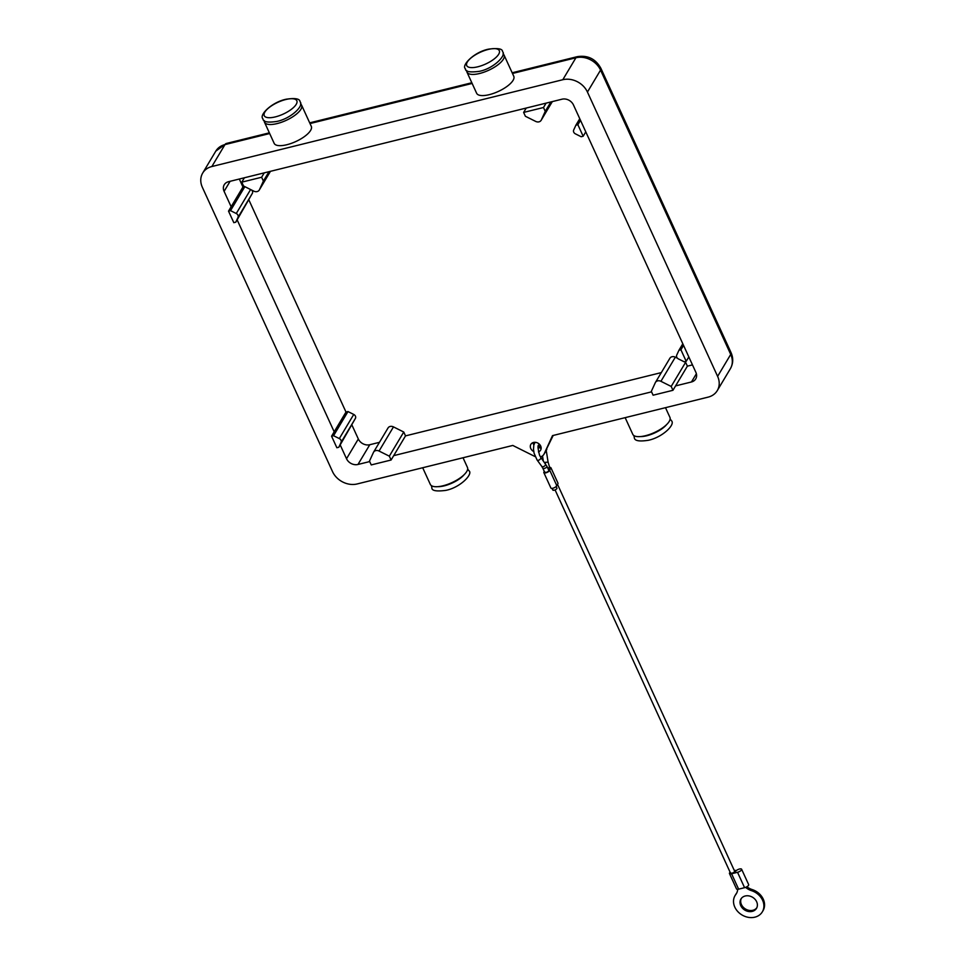 <?xml version="1.0" encoding="UTF-8"?>
<svg xmlns="http://www.w3.org/2000/svg" width="965" height="965" viewBox="0 0 965 965"><rect width="100%" height="100%" fill="white"/><g stroke="black" fill="none" stroke-linecap="round" stroke-linejoin="round"><path stroke-width="1.45" d="M665.488 407.676L669.915 417.338A20.41 7.37 155.4 0 1 669.215 421.416A20.41 7.37 155.4 0 1 649.891 434.371A20.41 7.37 155.4 0 1 632.787 434.334L625.151 417.652M422.682 467.736L430.33 484.418A20.41 7.37 -24.6 0 0 447.422 484.454A20.41 7.37 -24.6 0 0 466.746 471.499A20.41 7.37 -24.6 0 0 467.446 467.422L463.031 457.76M535.201 456.602A7.937 6.562 -149.1 0 1 534.357 456.228L512.801 445.444L357.183 483.947A19.505 16.116 30.9 0 1 342.889 482.078A19.505 16.116 30.9 0 1 332.527 471.62L202.361 187.306A19.505 16.116 30.9 0 1 202.011 174.376A19.505 16.116 30.9 0 1 202.686 173.073A19.505 16.116 30.9 0 1 211.854 166.535L224.978 144.593A9.071 3.932 -103.9 0 1 226.317 143.483L215.798 151.131A19.505 16.116 30.9 0 1 224.978 144.593L269.681 133.532M512.487 73.473L575.912 57.779A19.505 16.116 30.9 0 1 590.206 59.637A19.505 16.116 30.9 0 1 600.556 70.095A9.071 3.269 -24.6 0 0 600.869 68.286C595.634 58.889 587.769 55.005 577.251 56.67A9.071 3.932 76.1 0 0 575.912 57.779L562.8 79.721A19.505 16.116 30.9 0 1 577.082 81.591A19.505 16.116 30.9 0 1 587.444 92.049L600.556 70.095L730.722 354.42L717.61 376.362A19.505 16.116 30.9 0 1 717.972 389.293A19.505 16.116 30.9 0 1 717.284 390.596A19.505 16.116 30.9 0 1 708.117 397.134L552.499 435.625L544.188 453.791L553.186 435.456M533.742 451.524A5.669 4.68 30.9 0 1 530.762 448.496A5.669 4.68 30.9 0 1 530.859 444.358A5.669 4.68 30.9 0 1 535.84 442.392A5.669 4.68 30.9 0 1 540.69 446.047A5.669 4.68 30.9 0 1 540.593 450.173A5.669 4.68 30.9 0 1 538.446 451.922M532.957 442.633A5.669 4.68 -149.1 0 0 533.392 444.105A5.669 4.68 -149.1 0 0 533.85 444.925M538.012 447.712A5.669 4.68 -149.1 0 0 541.124 447.507M264.265 120.553A20.41 7.37 -24.6 0 0 264.482 122.193A20.41 7.37 -24.6 0 0 281.587 122.229A20.41 7.37 -24.6 0 0 300.911 109.274A20.41 7.37 -24.6 0 0 301.611 105.197A20.41 7.37 -24.6 0 0 300.513 103.955M301.611 105.197L311.297 126.355A20.41 7.37 155.4 0 1 310.597 130.432A20.41 7.37 155.4 0 1 291.273 143.387A20.41 7.37 155.4 0 1 274.169 143.351L264.482 122.193M502.982 53.871A20.41 7.37 155.4 0 1 504.08 55.114A20.41 7.37 155.4 0 1 503.38 59.191A20.41 7.37 155.4 0 1 484.056 72.146A20.41 7.37 155.4 0 1 466.951 72.11A20.41 7.37 155.4 0 1 466.722 70.469M466.951 72.11L476.638 93.267A20.41 7.37 -24.6 0 0 493.742 93.303A20.41 7.37 -24.6 0 0 513.066 80.348A20.41 7.37 -24.6 0 0 513.766 76.271L504.08 55.114M575.888 125.197L573.668 130.058A3.172 2.618 -149.1 0 0 575.417 133.858L581.171 136.74L583.162 136.246L577.878 124.702L575.888 125.197L579.76 118.719M244.845 186.655L230.514 210.635L236.268 213.518A3.172 2.618 30.9 0 1 238.017 217.33L235.798 222.179L233.807 222.674L228.524 211.13L231.142 206.739L224.097 191.347A9.071 7.491 30.9 0 1 224.254 184.737A9.071 7.491 30.9 0 1 228.524 181.697L561.992 99.202A9.071 7.491 30.9 0 1 573.451 104.932L585.779 131.855L583.162 136.246M580.496 120.323L577.878 124.702M585.779 131.855L688.829 356.929L686.199 361.32L680.916 349.776L678.938 350.271L676.718 355.12A3.172 2.618 -149.1 0 0 678.455 358.932L684.221 361.815L686.199 361.32M683.546 345.386L680.916 349.776M682.81 343.781L678.938 350.271M688.829 356.929L695.874 372.321A9.071 7.491 30.9 0 1 695.717 378.931A9.071 7.491 30.9 0 1 691.459 381.971L675.572 385.904L672.955 390.294L671.194 386.446L660.916 381.308A4.535 3.751 -149.1 0 0 655.464 382.393A4.535 3.751 -149.1 0 0 655.307 382.695L651.339 391.356L653.1 395.204L672.955 390.294M239.308 179.02L242.951 186.993L244.664 186.559M251.66 190.057A3.172 2.618 30.9 0 1 252.444 193.181L235.798 222.179M248.97 200.129L345.989 412.055L347.979 411.56L353.745 414.443A3.172 2.618 30.9 0 1 355.482 418.255L338.836 447.253L336.857 447.736L331.574 436.192L333.552 435.71L339.318 438.58A3.172 2.618 30.9 0 1 341.055 442.392L338.836 447.253M352.008 425.203L358.329 438.991A9.071 7.491 -149.1 0 0 369.788 444.72L379.45 442.332M387.87 428.279A4.535 3.751 30.9 0 1 388.026 427.978A4.535 3.751 30.9 0 1 393.479 426.892L403.756 432.031L405.517 435.878L661.315 372.599M669.722 358.558A4.535 3.751 30.9 0 1 669.891 358.256A4.535 3.751 30.9 0 1 675.343 357.171L677.502 358.244M684.487 361.742L685.62 362.309L687.382 366.157L692.472 364.891M228.524 211.13L230.514 210.635M231.142 206.739L242.951 186.993M345.989 412.055L334.192 431.813L237.161 219.887M347.979 411.56L333.552 435.71M334.192 431.813L331.574 436.192M687.382 366.157L675.572 385.904M685.62 362.309L671.194 386.446M405.517 435.878L391.09 460.016L389.329 456.168L379.052 451.041A4.535 3.751 -149.1 0 0 373.6 452.127A4.535 3.751 -149.1 0 0 373.443 452.428L369.474 461.089L371.236 464.925L391.09 460.016M403.756 432.031L389.329 456.168M651.568 391.85L393.708 455.637M526.263 108.032L523.633 112.423L543.488 107.513L545.249 111.361L541.293 120.022A4.535 3.751 30.9 0 1 541.136 120.323A4.535 3.751 30.9 0 1 535.672 121.409L525.394 116.27L523.633 112.423M546.106 103.122L543.488 107.513M550.87 101.952L545.249 111.361M244.398 177.765L241.781 182.156L261.624 177.246L263.385 181.094L259.428 189.743A4.535 3.751 30.9 0 1 259.271 190.045A4.535 3.751 30.9 0 1 253.807 191.142L243.542 186.004L241.781 182.156M264.253 172.856L261.624 177.246M269.018 171.673L263.385 181.094M540.472 456.903A7.937 6.562 -149.1 0 0 543.91 454.322L546.528 449.931A7.937 6.562 -149.1 0 0 546.805 449.413M369.704 461.572L357.979 464.467A9.071 7.491 30.9 0 1 346.519 458.737L340.211 444.949M562.8 79.721L211.854 166.535M717.61 376.362L587.444 92.049M548.542 469.798A2.268 0.82 -24.6 0 0 550.038 468.628A2.268 0.82 -24.6 0 0 550.11 468.17L549.459 466.746A2.268 0.82 155.4 0 1 549.375 467.193A2.268 0.82 155.4 0 1 547.879 468.363M544.755 471.801A2.268 0.82 -24.6 0 0 544.67 472.259A2.268 0.82 -24.6 0 0 546.576 472.259A2.268 0.82 -24.6 0 0 548.723 470.824A2.268 0.82 -24.6 0 0 548.795 470.365L546.986 466.409A2.268 0.82 -24.6 0 1 546.914 466.855A2.268 0.82 -24.6 0 1 544.272 468.447A2.268 0.82 -24.6 0 1 542.861 468.29L544.67 472.259M745.643 887.342A13.607 11.242 -149.1 0 0 751.47 890.647A15.874 13.112 30.9 0 1 762.338 911.841A15.874 13.112 30.9 0 1 745.945 916.75A15.874 13.112 30.9 0 1 735.077 895.556A15.874 13.112 30.9 0 1 735.776 894.531A13.607 11.242 -149.1 0 0 736.367 893.65A13.607 11.242 -149.1 0 0 737.694 889.308M736.669 893.095A13.607 11.242 30.9 0 1 736.428 893.433A15.874 13.112 -149.1 0 0 735.728 894.458L735.077 895.556M741.277 898.512A9.071 7.491 -149.1 0 0 743.364 907.341A9.071 7.491 -149.1 0 0 752.881 910.297A9.071 7.491 -149.1 0 0 756.801 907.788M745.185 896.002A9.071 7.491 30.9 0 1 754.98 899.235A9.071 7.491 30.9 0 1 756.5 908.355A9.071 7.491 30.9 0 1 752.23 911.394A9.071 7.491 30.9 0 1 742.447 908.162A9.071 7.491 30.9 0 1 740.915 899.042A9.071 7.491 30.9 0 1 745.185 896.002M734.244 870.346A3.402 1.23 155.4 0 1 735.656 870.707A3.402 1.23 155.4 0 1 735.535 871.395A3.402 1.23 155.4 0 1 738.756 869.236A3.402 1.23 155.4 0 1 741.615 869.236A3.402 1.23 155.4 0 1 741.494 869.911A3.402 1.23 155.4 0 1 737.525 872.3L731.579 873.771A3.402 1.23 155.4 0 1 729.468 873.542A3.402 1.23 155.4 0 1 729.588 872.867A3.402 1.23 155.4 0 1 730.119 872.239M729.468 873.542L736.512 888.934A3.402 1.23 -24.6 0 0 738.623 889.163L744.582 887.691A3.402 1.23 -24.6 0 0 748.538 885.303A3.402 1.23 -24.6 0 0 748.659 884.628L741.615 869.236M730.577 872.613A2.268 0.82 -24.6 0 0 730.493 873.072A2.268 0.82 -24.6 0 0 732.399 873.072A2.268 0.82 -24.6 0 0 734.546 871.636A2.268 0.82 -24.6 0 0 734.618 871.178L557.493 484.297M552.885 489.581A2.268 0.82 -24.6 0 0 552.812 490.027A2.268 0.82 -24.6 0 0 554.718 490.039A2.268 0.82 -24.6 0 0 556.865 488.592A2.268 0.82 -24.6 0 0 556.938 488.145L556.178 486.493M556.383 485.13A3.172 1.146 155.4 0 1 556.672 485.383A3.172 1.146 155.4 0 1 556.564 486.01A3.172 1.146 155.4 0 1 553.56 488.037A3.172 1.146 155.4 0 1 550.894 488.025L543.85 472.633A3.172 1.146 155.4 0 1 543.958 472.006A3.172 1.146 155.4 0 1 544.344 471.535M549.773 467.446A3.172 1.146 155.4 0 1 550.943 467.796A3.172 1.146 155.4 0 1 550.834 468.435A3.172 1.146 155.4 0 1 549.338 469.738A3.172 1.146 155.4 0 1 549.628 469.991A3.172 1.146 155.4 0 1 549.519 470.631A3.172 1.146 155.4 0 1 546.516 472.645A3.172 1.146 155.4 0 1 543.85 472.633M550.943 467.796L557.987 483.188A3.172 1.146 155.4 0 1 557.879 483.827A3.172 1.146 155.4 0 1 556.516 485.045M762.338 911.841L762.989 910.743A15.874 13.112 -149.1 0 0 752.133 889.549A13.607 11.242 30.9 0 1 746.886 886.739M488.181 49.456A17.925 6.466 155.4 0 1 498.688 54.245A17.925 6.466 155.4 0 1 477.82 66.79A17.925 6.466 155.4 0 1 467.325 62.001A17.925 6.466 155.4 0 1 488.181 49.456M666.634 424.576A17.925 6.466 155.4 0 1 646.743 435.758A17.925 6.466 155.4 0 1 640.41 436.578M600.869 68.286L731.036 352.599A9.071 3.269 155.4 0 1 730.722 354.42A19.505 16.116 30.9 0 1 731.084 367.351A19.505 16.116 30.9 0 1 730.409 368.642L717.284 390.596M285.712 99.54A17.925 6.466 -24.6 0 0 264.856 112.085A17.925 6.466 -24.6 0 0 275.363 116.886A17.925 6.466 -24.6 0 0 296.219 104.329A17.925 6.466 -24.6 0 0 285.712 99.54M437.941 486.662A17.925 6.466 -24.6 0 0 444.274 485.841A17.925 6.466 -24.6 0 0 464.165 474.659M250.598 189.538L236.268 213.518M252.444 193.181L238.017 217.33M353.745 414.443L339.318 438.58M355.482 418.255L341.055 442.392M224.097 191.347L230.104 181.299M675.343 357.171L660.916 381.308M691.459 381.971L696.38 373.744M393.479 426.892L379.052 451.041M552.306 101.59L541.293 120.022M270.441 171.324L259.428 189.743M346.519 458.737L358.329 438.991M357.979 464.467L369.788 444.72M310.018 123.556L472.138 83.448M549.459 466.746L548.096 462.151L544.477 462.392M535.093 442.308L533.814 445.058L533.5 449.425L534.103 453.273L537.023 459.883A2.268 1.411 -36.2 0 0 538.53 460.233A2.268 1.411 -36.2 0 0 540.834 458.061A2.268 1.411 -36.2 0 0 540.677 457.205L546.986 466.409M537.023 459.883L541.739 466.336A2.268 1.411 -36.2 0 0 543.259 466.686A2.268 1.411 -36.2 0 0 545.551 464.503A2.268 1.411 -36.2 0 0 545.406 463.658M548.096 462.151L546.528 452.247L545.249 452.09M735.776 894.531L736.428 893.433M744.582 887.691L737.525 872.3M738.623 889.163L731.579 873.771M751.47 890.647L752.133 889.549M300.067 101.832C304.264 105.704 290.972 118.538 276.931 121.421C267.763 122.808 263.107 121.952 262.938 118.828C258.741 114.944 272.046 102.109 286.086 99.238C295.242 97.839 299.91 98.707 300.067 101.832M502.536 51.748C502.717 48.781 498.061 47.912 488.555 49.155C473.936 52.038 461.089 65.62 465.407 68.744C465.227 71.712 469.883 72.568 479.388 71.338C494.008 68.443 506.854 54.872 502.536 51.748M431.415 485.66L431.862 487.783C431.681 490.751 436.349 491.619 445.842 490.377C460.462 487.494 473.308 473.911 468.99 470.787L467.675 469.062M670.144 418.979L671.459 420.704C675.657 424.576 662.352 437.41 648.311 440.293C639.156 441.681 634.5 440.824 634.331 437.7L633.884 435.577M202.686 173.073L215.798 151.131M655.464 382.393L669.891 358.256M373.6 452.127L388.026 427.978M552.33 101.59L541.136 120.323M270.465 171.312L259.271 190.045M577.251 56.67L512.162 72.773M471.825 82.749L309.693 122.857M269.356 132.832L226.317 143.483M731.036 352.599C733.472 358.136 733.255 363.491 730.409 368.642M540.677 448.363L538.301 445.215M552.052 488.374L552.812 490.027M556.672 485.383L549.628 469.991M730.493 873.072L555.068 489.894M542.861 468.29L541.739 466.336M540.677 457.205L539.568 455.251C537.879 448.761 537.577 445.384 538.663 445.118L538.494 445.203M546.19 450.51L546.528 452.247M543.283 460.751L542.511 455.89"/></g></svg>
